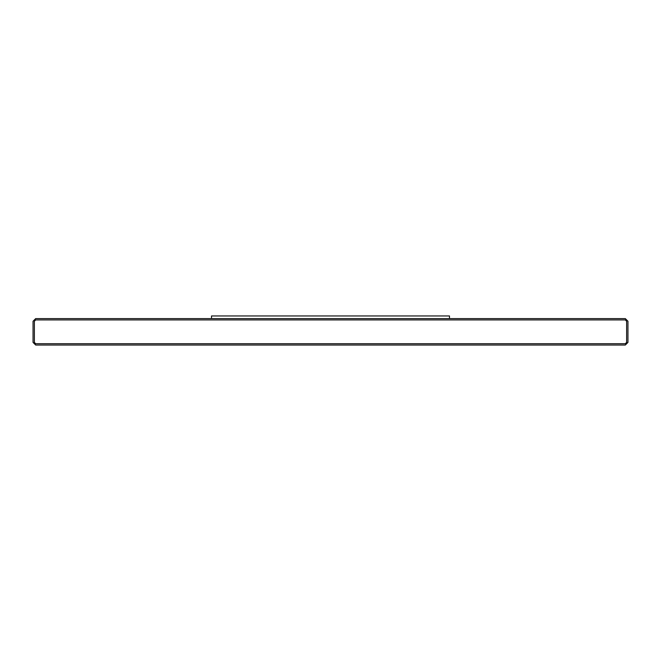 <?xml version="1.0" encoding="UTF-8"?>
<svg xmlns="http://www.w3.org/2000/svg" width="661" height="661" viewBox="0 0 661 661"><rect width="100%" height="100%" fill="white"/><g stroke="black" fill="none" stroke-linecap="round" stroke-linejoin="round"><path stroke-width="0.99" d="M35.694 318.602L625.306 318.602L627.95 321.246L627.95 342.398L625.306 345.042L35.694 345.042L33.05 342.398L33.05 321.246L35.694 318.602L33.05 321.246L33.05 342.398L35.694 345.042L625.306 345.042L627.95 342.398L627.95 321.246L625.306 318.602L35.694 318.602M35.694 343.72L34.372 342.398L35.694 343.72L625.306 343.72L626.628 342.398L626.628 321.246L625.306 319.924L35.694 319.924L34.372 321.246L34.372 342.398L34.372 321.246L35.694 319.924L625.306 319.924L626.628 321.246L626.628 342.398L625.306 343.72L35.694 343.72L34.372 342.398M34.372 321.246L35.694 319.924M625.306 319.924L626.628 321.246M626.628 342.398L625.306 343.72M211.52 318.602L211.52 315.958L211.52 318.602M449.48 318.602L449.48 315.958L211.52 315.958L449.48 315.958L449.48 318.602"/></g></svg>
